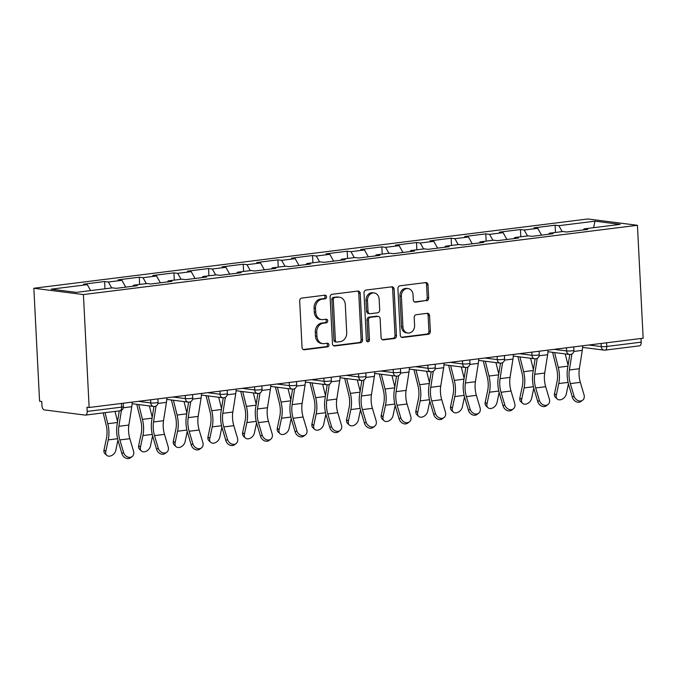 <?xml version="1.0" encoding="UTF-8"?>
<svg xmlns="http://www.w3.org/2000/svg" width="677" height="677" viewBox="0 0 677 677"><rect width="100%" height="100%" fill="white"/><g stroke="black" fill="none" stroke-linecap="round" stroke-linejoin="round"><path stroke-width="1.02" d="M326.526 296.805A1.819 1.523 97.3 0 0 324.909 295.189L301.739 298.083A2.606 2.175 97.3 0 0 299.691 300.943L302.044 347.453A2.606 2.175 97.3 0 0 303.897 349.764A2.606 2.175 97.3 0 0 304.362 349.764L327.524 346.869A1.819 1.523 97.3 0 0 327.338 343.247L324.342 343.628A8.336 6.965 97.3 0 1 322.87 343.628A8.336 6.965 97.3 0 1 316.946 336.232L316.751 332.356A8.336 6.965 97.3 0 1 323.31 323.208L326.306 322.836A1.819 1.523 97.3 0 0 326.128 319.222L323.124 319.595A8.336 6.965 97.3 0 1 321.651 319.595A8.336 6.965 97.3 0 1 315.727 312.199L315.533 308.323A8.336 6.965 97.3 0 1 322.091 299.183L325.087 298.811A1.819 1.523 97.3 0 0 326.526 296.805M321.651 319.595L320.213 319.409A8.336 6.965 97.3 0 1 314.289 312.012L314.086 308.137A8.336 6.965 97.3 0 1 320.644 298.997L323.648 298.625A1.819 1.523 97.3 0 0 324.401 295.257M303.228 349.544L326.077 346.683A1.819 1.523 97.3 0 0 326.83 343.315M322.87 343.628L321.431 343.442A8.336 6.965 97.3 0 1 315.499 336.046L315.304 332.17A8.336 6.965 97.3 0 1 321.863 323.031L324.867 322.65A1.819 1.523 97.3 0 0 325.612 319.282M426.62 300.8A2.606 2.175 97.3 0 0 428.668 297.948L428.008 284.899A2.606 2.175 97.3 0 0 426.155 282.588A2.606 2.175 97.3 0 0 425.698 282.588L399.972 285.804A2.606 2.175 97.3 0 0 397.915 288.664L400.276 335.174A2.606 2.175 97.3 0 0 402.13 337.484A2.606 2.175 97.3 0 0 402.587 337.484L428.313 334.269A2.606 2.175 97.3 0 0 430.369 331.408L429.565 315.643A2.606 2.175 97.3 0 0 427.712 313.333A2.606 2.175 97.3 0 0 427.255 313.333L416.245 314.712A2.606 2.175 97.3 0 0 414.197 317.572L414.595 325.383A6.965 5.822 97.3 0 1 407.876 333.025A6.965 5.822 97.3 0 1 402.925 326.847L401.376 296.221A6.965 5.822 97.3 0 1 408.087 288.58A6.965 5.822 97.3 0 1 413.038 294.766L413.3 299.869A2.606 2.175 97.3 0 0 415.153 302.179A2.606 2.175 97.3 0 0 415.61 302.179L425.173 300.622A2.606 2.175 97.3 0 0 427.229 297.762L426.561 284.712A2.606 2.175 97.3 0 0 425.384 282.622M643.15 338.221L89.136 407.495L83.415 294.563L637.429 225.289L643.15 338.221M360.198 293.378A2.606 2.175 97.3 0 0 358.345 291.068A2.606 2.175 97.3 0 0 357.888 291.068L332.162 294.283A2.606 2.175 97.3 0 0 330.105 297.144L332.466 343.654A2.606 2.175 97.3 0 0 334.32 345.964A2.606 2.175 97.3 0 0 334.776 345.964L360.502 342.74A2.606 2.175 97.3 0 0 362.55 339.888L360.198 293.378L358.751 293.192A2.606 2.175 97.3 0 0 357.574 291.102M366.062 290.044L391.788 286.828A2.606 2.175 97.3 0 1 392.254 286.828A2.606 2.175 97.3 0 1 394.107 289.138L396.46 335.648A2.606 2.175 97.3 0 1 394.412 338.508L383.402 339.879A2.606 2.175 97.3 0 1 382.937 339.879A2.606 2.175 97.3 0 1 381.092 337.569L380.135 318.706A2.606 2.175 97.3 0 0 378.282 316.396A2.606 2.175 97.3 0 0 377.817 316.396L370.514 317.31A2.606 2.175 97.3 0 0 368.466 320.17L369.464 339.803A1.819 1.523 97.3 0 1 366.409 340.184L364.014 292.904A2.606 2.175 97.3 0 1 366.062 290.044M83.415 294.563L33.85 288.25L587.864 218.976L637.429 225.289M555.478 232.456L555.106 225.204L534.009 227.844L537.766 228.327L541.583 235.139M555.106 225.204L558.863 225.686L594.965 221.167L620.107 224.375L584.014 228.885L587.771 229.368L566.666 232.008L562.909 231.526L549.36 233.218L553.117 233.7L532.012 236.341L528.255 235.858L514.706 237.551L518.464 238.033L497.358 240.673L493.601 240.191L480.052 241.884L483.81 242.366L462.704 245.006L458.947 244.524L445.398 246.216L449.156 246.699L428.05 249.339L424.293 248.857L410.744 250.558L414.502 251.032L393.396 253.672L389.639 253.19L376.09 254.89L379.848 255.364L358.742 258.005L354.985 257.522L341.436 259.223L345.194 259.697L324.088 262.337L320.331 261.855L306.783 263.556L310.54 264.03L289.434 266.67L285.677 266.196L272.129 267.889L275.886 268.363L254.78 271.003L251.023 270.529L237.475 272.222L241.232 272.696L220.127 275.336L216.369 274.862L202.821 276.555L206.578 277.028L185.481 279.669L181.724 279.195L168.167 280.887L171.924 281.361L150.827 284.002L147.07 283.528L133.513 285.22L137.27 285.694L116.173 288.334L112.416 287.86L76.315 292.371L51.173 289.172L87.265 284.653L90.591 290.585M104.977 288.791L104.613 281.539L83.508 284.179L87.265 284.653M104.613 281.539L108.371 282.013L121.919 280.32L125.744 287.141M139.631 284.458L139.267 277.206L118.162 279.846L121.919 280.32M139.267 277.206L143.025 277.68L156.573 275.988L160.398 282.808M174.285 280.117L173.921 272.873L152.816 275.514L156.573 275.988M173.921 272.873L177.679 273.347L191.227 271.655L195.052 278.475M208.939 275.784L208.575 268.541L187.47 271.181L191.227 271.655M208.575 268.541L212.333 269.014L225.881 267.322L229.706 274.143M243.593 271.452L243.229 264.208L222.124 266.848L225.881 267.322M243.229 264.208L246.987 264.682L260.535 262.989L264.36 269.81M278.247 267.119L277.883 259.875L256.778 262.515L260.535 262.989M277.883 259.875L281.64 260.349L295.189 258.656L299.006 265.477M312.901 262.786L312.537 255.542L291.432 258.174L295.189 258.656M312.537 255.542L316.294 256.016L329.843 254.324L333.659 261.144M347.555 258.453L347.191 251.209L326.086 253.841L329.843 254.324M347.191 251.209L350.948 251.683L364.497 249.991L368.313 256.811M382.209 254.12L381.845 246.877L360.739 249.508L364.497 249.991M381.845 246.877L385.602 247.35L399.151 245.658L402.967 252.47M416.863 249.788L416.499 242.535L395.393 245.176L399.151 245.658M416.499 242.535L420.256 243.018L433.805 241.325L437.621 248.137M451.517 245.455L451.144 238.202L430.047 240.843L433.805 241.325M451.144 238.202L454.902 238.685L468.459 236.992L472.275 243.805M486.171 241.122L485.798 233.87L464.701 236.51L468.459 236.992M485.798 233.87L489.556 234.352L503.113 232.66L506.929 239.472M520.825 236.789L520.452 229.537L499.355 232.177L503.113 232.66M520.452 229.537L524.21 230.019L537.766 228.327M548.81 234.234L549.36 233.218M524.21 230.019L527.535 235.951M514.156 238.575L514.706 237.551M489.556 234.352L492.881 240.284M479.502 242.908L480.052 241.884M454.902 238.685L458.227 244.617M444.857 247.24L445.398 246.216M420.256 243.018L423.574 248.95M410.203 251.573L410.744 250.558M385.602 247.35L388.92 253.283M375.549 255.906L376.09 254.89M350.948 251.683L354.266 257.615M340.895 260.239L341.436 259.223M316.294 256.016L319.62 261.948M306.241 264.572L306.783 263.556M281.64 260.349L284.966 266.281M271.587 268.904L272.129 267.889M246.987 264.682L250.312 270.614M236.933 273.237L237.475 272.222M212.333 269.014L215.658 274.947M202.279 277.57L202.821 276.555M177.679 273.347L181.004 279.279M167.625 281.903L168.167 280.887M143.025 277.68L146.35 283.612M132.971 286.236L133.513 285.22M108.371 282.013L111.697 287.945M89.136 407.495L86.969 407.224L87.181 411.43A3.977 2.133 -97.1 0 1 85.514 415.103A3.977 2.133 -97.1 0 1 85.217 415.103L44.318 409.898A3.977 2.133 -97.1 0 1 41.949 405.675L41.737 401.461L39.571 401.182L33.85 288.25M583.464 229.901L584.014 228.885M558.863 225.686L562.189 231.619M594.965 221.167L593.611 227.684M606.575 342.79L606.761 346.463L641.195 342.156L641.009 338.492M641.195 342.156A3.977 2.133 82.9 0 1 639.52 345.829L605.094 350.136A3.977 2.133 82.9 0 1 604.798 350.136A3.977 3.326 -82.7 0 1 604.096 350.136A3.977 3.326 -82.7 0 1 601.261 346.607L601.108 343.476M333.643 345.735L359.055 342.562A2.606 2.175 97.3 0 0 361.112 339.702L358.751 293.192M334.743 297.601A1.819 1.523 97.3 0 0 333.304 299.598L335.369 340.429A1.819 1.523 97.3 0 0 336.994 342.046L340.15 341.648A8.336 6.965 97.3 0 0 346.709 332.509L345.295 304.599A8.336 6.965 97.3 0 0 339.372 297.203A8.336 6.965 97.3 0 0 337.899 297.203L333.296 297.415A1.819 1.523 97.3 0 0 331.857 299.42L333.304 299.598M336.672 342.046L335.225 341.86A1.819 1.523 97.3 0 1 333.93 340.243L331.857 299.42M339.372 297.203L337.925 297.025A8.336 6.965 97.3 0 0 336.452 297.025L337.899 297.203M333.296 297.415L336.452 297.025M382.268 339.659L392.965 338.322A2.606 2.175 97.3 0 0 395.013 335.462L392.66 288.952A2.606 2.175 97.3 0 0 391.475 286.862M378.282 316.396L376.835 316.21A2.606 2.175 97.3 0 0 376.378 316.21L369.075 317.124A2.606 2.175 97.3 0 0 367.019 319.984L368.017 339.617L369.464 339.803M367.01 341.487A1.819 1.523 97.3 0 0 368.017 339.617M379.137 299.132A6.965 5.822 97.3 0 0 374.186 292.955A6.965 5.822 97.3 0 0 367.476 300.596L368.026 311.378A2.606 2.175 97.3 0 0 369.87 313.688A2.606 2.175 97.3 0 0 370.336 313.688L377.639 312.782A2.606 2.175 97.3 0 0 379.687 309.922L379.137 299.132M374.186 292.955L372.739 292.769A6.965 5.822 97.3 0 0 366.029 300.41L367.476 300.596M369.87 313.688L368.432 313.51A2.606 2.175 97.3 0 1 366.579 311.2L366.029 300.41M414.476 301.959L425.173 300.622M408.087 288.58L406.64 288.402A6.965 5.822 97.3 0 0 399.929 296.044L401.376 296.221M407.876 333.025L406.437 332.839A6.965 5.822 97.3 0 1 401.478 326.661L399.929 296.044M401.453 337.256L426.874 334.083A2.606 2.175 97.3 0 0 428.922 331.222L428.118 315.465A2.606 2.175 97.3 0 0 426.942 313.375M105.037 412.665L107.787 423.709A21.224 11.399 82.9 0 1 108.895 431.164A21.224 11.399 82.9 0 1 108.269 439.889L105.798 451.584A5.966 4.24 133 0 0 106.729 455.325L104.952 453.675A5.966 4.24 -47 0 1 104.021 449.926L106.492 438.231A17.78 9.546 -97.1 0 0 107.017 430.927A17.78 9.546 -97.1 0 0 106.094 424.682L103.158 412.902M106.729 455.325A5.966 4.24 133 0 0 111.9 455.418A5.966 4.24 133 0 0 115.801 450.34L117.942 440.168M115.039 411.413L117.57 421.602M132.125 456.569L130.492 457.787A5.966 4.815 -126.9 0 1 121.911 453.641L123.544 452.414A5.966 4.815 53.1 0 0 132.125 456.569A5.966 4.815 53.1 0 0 133.538 451.17L129.849 438.688A17.78 9.546 82.9 0 1 128.571 431.147A17.78 9.546 82.9 0 1 128.867 425.054L131.778 406.708A21.224 11.399 -97.1 0 0 132.176 402.113M123.544 452.414L119.854 439.94A17.78 9.546 82.9 0 1 118.577 432.4A17.78 9.546 82.9 0 1 118.873 426.307L121.411 410.313M119.27 410.888L117.053 424.885A21.224 11.399 -97.1 0 0 116.698 432.154A21.224 11.399 -97.1 0 0 118.221 441.159L121.911 453.641M138.76 404.575L142.441 419.376A21.224 11.399 82.9 0 1 143.549 426.832A21.224 11.399 82.9 0 1 142.923 435.556L140.452 447.252A5.966 4.24 133 0 0 141.383 450.992L139.606 449.342A5.966 4.24 -47 0 1 138.675 445.593L141.146 433.898A17.78 9.546 -97.1 0 0 141.671 426.595A17.78 9.546 -97.1 0 0 140.74 420.349L136.754 404.321M141.383 450.992A5.966 4.24 133 0 0 146.554 451.085A5.966 4.24 133 0 0 150.455 446.008L152.596 435.836M149.405 405.929L152.223 417.269M173.414 400.242L177.095 415.043A21.224 11.399 82.9 0 1 178.203 422.499A21.224 11.399 82.9 0 1 177.577 431.224L175.106 442.919A5.966 4.24 133 0 0 176.037 446.659L174.26 445.001A5.966 4.24 -47 0 1 173.329 441.26L175.8 429.565A17.78 9.546 -97.1 0 0 176.325 422.262A17.78 9.546 -97.1 0 0 175.394 416.017L171.408 399.989M176.037 446.659A5.966 4.24 133 0 0 181.208 446.752A5.966 4.24 133 0 0 185.109 441.675L187.25 431.503M184.059 401.596L186.877 412.936M208.067 395.91L211.749 410.711A21.224 11.399 82.9 0 1 212.857 418.166A21.224 11.399 82.9 0 1 212.231 426.891L209.76 438.586A5.966 4.24 133 0 0 210.691 442.326L208.914 440.668A5.966 4.24 -47 0 1 207.983 436.927L210.454 425.232A17.78 9.546 -97.1 0 0 210.979 417.929A17.78 9.546 -97.1 0 0 210.048 411.684L206.062 395.656M210.691 442.326A5.966 4.24 133 0 0 215.861 442.419A5.966 4.24 133 0 0 219.754 437.334L221.904 427.17M218.713 397.264L221.531 408.603M242.721 391.577L246.403 406.378A21.224 11.399 82.9 0 1 247.511 413.833A21.224 11.399 82.9 0 1 246.885 422.558L244.414 434.253A5.966 4.24 133 0 0 245.345 437.994L243.568 436.335A5.966 4.24 -47 0 1 242.637 432.595L245.108 420.899A17.78 9.546 -97.1 0 0 245.633 413.596A17.78 9.546 -97.1 0 0 244.702 407.342L240.716 391.323M245.345 437.994A5.966 4.24 133 0 0 250.515 438.087A5.966 4.24 133 0 0 254.408 433.001L256.558 422.837M253.367 392.931L256.185 404.271M277.375 387.244L281.057 402.036A21.224 11.399 82.9 0 1 282.157 409.5A21.224 11.399 82.9 0 1 281.539 418.225L279.068 429.92A5.966 4.24 133 0 0 279.999 433.661L278.222 432.002A5.966 4.24 -47 0 1 277.291 428.262L279.762 416.567A17.78 9.546 -97.1 0 0 280.278 409.263A17.78 9.546 -97.1 0 0 279.356 403.01L275.37 386.99M279.999 433.661A5.966 4.24 133 0 0 285.169 433.754A5.966 4.24 133 0 0 289.062 428.668L291.212 418.504M288.013 388.598L290.839 399.938M166.779 452.236L165.146 453.455A5.966 4.815 -126.9 0 1 156.565 449.308L158.198 448.081A5.966 4.815 53.1 0 0 166.779 452.236A5.966 4.815 53.1 0 0 168.192 446.828L164.503 434.355A17.78 9.546 82.9 0 1 163.225 426.815A17.78 9.546 82.9 0 1 163.521 420.722L166.432 402.375A21.224 11.399 -97.1 0 0 166.83 397.78M158.198 448.081L154.508 435.599A17.78 9.546 82.9 0 1 153.23 428.067A17.78 9.546 82.9 0 1 153.527 421.974L156.057 405.98M153.933 406.496L151.707 420.552A21.224 11.399 -97.1 0 0 151.352 427.822A21.224 11.399 -97.1 0 0 152.875 436.826L156.565 449.308M201.433 447.903L199.8 449.122A5.966 4.815 -126.9 0 1 191.219 444.975L192.852 443.748A5.966 4.815 53.1 0 0 201.433 447.903A5.966 4.815 53.1 0 0 202.846 442.496L199.156 430.022A17.78 9.546 82.9 0 1 197.879 422.482A17.78 9.546 82.9 0 1 198.175 416.389L201.086 398.042A21.224 11.399 -97.1 0 0 201.484 393.447M192.852 443.748L189.154 431.266A17.78 9.546 82.9 0 1 187.884 423.734A17.78 9.546 82.9 0 1 188.181 417.641L190.711 401.647M188.587 402.163L186.361 416.22A21.224 11.399 -97.1 0 0 186.006 423.489A21.224 11.399 -97.1 0 0 187.529 432.493L191.219 444.975M236.087 443.57L234.454 444.789A5.966 4.815 -126.9 0 1 225.873 440.642L227.506 439.415A5.966 4.815 53.1 0 0 236.087 443.57A5.966 4.815 53.1 0 0 237.5 438.163L233.81 425.689A17.78 9.546 82.9 0 1 232.533 418.149A17.78 9.546 82.9 0 1 232.829 412.056L235.74 393.709A21.224 11.399 -97.1 0 0 236.138 389.114M227.506 439.415L223.808 426.933A17.78 9.546 82.9 0 1 222.538 419.401A17.78 9.546 82.9 0 1 222.835 413.308L225.365 397.314M223.241 397.831L221.015 411.887A21.224 11.399 -97.1 0 0 220.66 419.156A21.224 11.399 -97.1 0 0 222.183 428.16L225.873 440.642M270.732 439.238L269.107 440.456A5.966 4.815 -126.9 0 1 260.527 436.31L262.16 435.083A5.966 4.815 53.1 0 0 270.732 439.238A5.966 4.815 53.1 0 0 272.154 433.83L268.464 421.356A17.78 9.546 82.9 0 1 267.187 413.816A17.78 9.546 82.9 0 1 267.483 407.723L270.394 389.377A21.224 11.399 -97.1 0 0 270.792 384.781M262.16 435.083L258.462 422.6A17.78 9.546 82.9 0 1 257.192 415.069A17.78 9.546 82.9 0 1 257.488 408.976L260.019 392.982M257.895 393.498L255.669 407.554A21.224 11.399 -97.1 0 0 255.314 414.823A21.224 11.399 -97.1 0 0 256.837 423.827L260.527 436.31M305.386 434.905L303.761 436.123A5.966 4.815 -126.9 0 1 295.18 431.977L296.814 430.75A5.966 4.815 53.1 0 0 305.386 434.905A5.966 4.815 53.1 0 0 306.808 429.497L303.118 417.024A17.78 9.546 82.9 0 1 301.84 409.483A17.78 9.546 82.9 0 1 302.137 403.39L305.048 385.044A21.224 11.399 -97.1 0 0 305.445 380.449M296.814 430.75L293.116 418.268A17.78 9.546 82.9 0 1 291.846 410.736A17.78 9.546 82.9 0 1 292.142 404.643L294.673 388.649M292.549 389.165L290.323 403.221A21.224 11.399 -97.1 0 0 289.968 410.49A21.224 11.399 -97.1 0 0 291.491 419.495L295.18 431.977M312.021 382.911L315.71 397.704A21.224 11.399 82.9 0 1 316.811 405.168A21.224 11.399 82.9 0 1 316.193 413.892L313.722 425.588A5.966 4.24 133 0 0 314.653 429.328L312.876 427.669A5.966 4.24 -47 0 1 311.945 423.929L314.416 412.234A17.78 9.546 -97.1 0 0 314.932 404.922A17.78 9.546 -97.1 0 0 314.01 398.677L310.024 382.657M314.653 429.328A5.966 4.24 133 0 0 319.823 429.421A5.966 4.24 133 0 0 323.716 424.335L325.865 414.172M322.667 384.265L325.493 395.605M340.04 430.572L338.415 431.791A5.966 4.815 -126.9 0 1 329.834 427.644L331.459 426.417A5.966 4.815 53.1 0 0 340.04 430.572A5.966 4.815 53.1 0 0 341.462 425.164L337.764 412.691A17.78 9.546 82.9 0 1 336.494 405.151A17.78 9.546 82.9 0 1 336.791 399.058L339.702 380.711A21.224 11.399 -97.1 0 0 340.099 376.116M331.459 426.417L327.77 413.935A17.78 9.546 82.9 0 1 326.5 406.395A17.78 9.546 82.9 0 1 326.796 400.31L329.327 384.316M327.203 384.832L324.977 398.888A21.224 11.399 -97.1 0 0 324.622 406.158A21.224 11.399 -97.1 0 0 326.145 415.162L329.834 427.644M346.675 378.578L350.364 393.371A21.224 11.399 82.9 0 1 351.465 400.835A21.224 11.399 82.9 0 1 350.847 409.56L348.376 421.255A5.966 4.24 133 0 0 349.298 424.995L347.521 423.337A5.966 4.24 -47 0 1 346.599 419.596L349.07 407.901A17.78 9.546 -97.1 0 0 349.586 400.589A17.78 9.546 -97.1 0 0 348.663 394.344L344.669 378.325M349.298 424.995A5.966 4.24 133 0 0 354.477 425.088A5.966 4.24 133 0 0 358.37 420.002L360.519 409.839M357.321 379.932L360.147 391.272M374.694 426.231L373.069 427.458A5.966 4.815 -126.9 0 1 364.488 423.303L366.113 422.084A5.966 4.815 53.1 0 0 374.694 426.231A5.966 4.815 53.1 0 0 376.116 420.832L372.418 408.349A17.78 9.546 82.9 0 1 371.148 400.818A17.78 9.546 82.9 0 1 371.445 394.725L374.356 376.378A21.224 11.399 -97.1 0 0 374.753 371.783M366.113 422.084L362.423 409.602A17.78 9.546 82.9 0 1 361.146 402.062A17.78 9.546 82.9 0 1 361.45 395.977L363.981 379.983M361.856 380.499L359.631 394.556A21.224 11.399 -97.1 0 0 359.267 401.825A21.224 11.399 -97.1 0 0 360.79 410.829L364.488 423.303M381.329 374.246L385.018 389.038A21.224 11.399 82.9 0 1 386.118 396.502A21.224 11.399 82.9 0 1 385.492 405.227L383.03 416.922A5.966 4.24 133 0 0 383.952 420.662L382.175 419.004A5.966 4.24 -47 0 1 381.253 415.263L383.715 403.568A17.78 9.546 -97.1 0 0 384.24 396.257A17.78 9.546 -97.1 0 0 383.317 390.011L379.323 373.992M383.952 420.662A5.966 4.24 133 0 0 389.131 420.755A5.966 4.24 133 0 0 393.024 415.67L395.173 405.506M391.975 375.6L394.801 386.939M409.348 421.898L407.715 423.125A5.966 4.815 -126.9 0 1 399.142 418.97L400.767 417.751A5.966 4.815 53.1 0 0 409.348 421.898A5.966 4.815 53.1 0 0 410.77 416.499L407.072 404.017A17.78 9.546 82.9 0 1 405.802 396.485A17.78 9.546 82.9 0 1 406.098 390.392L409.001 372.045A21.224 11.399 -97.1 0 0 409.407 367.45M400.767 417.751L397.077 405.269A17.78 9.546 82.9 0 1 395.8 397.729A17.78 9.546 82.9 0 1 396.104 391.644L398.635 375.65M396.51 376.158L394.285 390.223A21.224 11.399 -97.1 0 0 393.921 397.492A21.224 11.399 -97.1 0 0 395.444 406.496L399.142 418.97M415.983 369.913L419.672 384.705A21.224 11.399 82.9 0 1 420.772 392.169A21.224 11.399 82.9 0 1 420.146 400.894L417.684 412.589A5.966 4.24 133 0 0 418.606 416.33L416.829 414.671A5.966 4.24 -47 0 1 415.906 410.931L418.369 399.235A17.78 9.546 -97.1 0 0 418.894 391.924A17.78 9.546 -97.1 0 0 417.971 385.678L413.977 369.659M418.606 416.33A5.966 4.24 133 0 0 423.785 416.423A5.966 4.24 133 0 0 427.678 411.337L429.827 401.173M426.628 371.267L429.455 382.607M444.002 417.565L442.369 418.792A5.966 4.815 -126.9 0 1 433.796 414.637L435.421 413.419A5.966 4.815 53.1 0 0 444.002 417.565A5.966 4.815 53.1 0 0 445.424 412.166L441.726 399.684A17.78 9.546 82.9 0 1 440.456 392.152A17.78 9.546 82.9 0 1 440.752 386.059L443.655 367.713A21.224 11.399 -97.1 0 0 444.061 363.117M435.421 413.419L431.731 400.936A17.78 9.546 82.9 0 1 430.454 393.396A17.78 9.546 82.9 0 1 430.758 387.312L433.288 371.318M431.164 371.825L428.939 385.89A21.224 11.399 -97.1 0 0 428.575 393.159A21.224 11.399 -97.1 0 0 430.098 402.163L433.796 414.637M450.637 365.58L454.326 380.372A21.224 11.399 82.9 0 1 455.426 387.836A21.224 11.399 82.9 0 1 454.8 396.561L452.338 408.256A5.966 4.24 133 0 0 453.26 411.997L451.483 410.338A5.966 4.24 -47 0 1 450.56 406.598L453.023 394.903A17.78 9.546 -97.1 0 0 453.548 387.591A17.78 9.546 -97.1 0 0 452.625 381.346L448.631 365.318M453.26 411.997A5.966 4.24 133 0 0 458.439 412.09A5.966 4.24 133 0 0 462.332 407.004L464.481 396.84M461.282 366.934L464.109 378.274M478.656 413.232L477.023 414.459A5.966 4.815 -126.9 0 1 468.442 410.304L470.075 409.086A5.966 4.815 53.1 0 0 478.656 413.232A5.966 4.815 53.1 0 0 480.069 407.833L476.38 395.351A17.78 9.546 82.9 0 1 475.11 387.819A17.78 9.546 82.9 0 1 475.406 381.726L478.309 363.38A21.224 11.399 -97.1 0 0 478.707 358.785M470.075 409.086L466.385 396.604A17.78 9.546 82.9 0 1 465.107 389.063A17.78 9.546 82.9 0 1 465.412 382.979L467.942 366.985M465.818 367.493L463.593 381.557A21.224 11.399 -97.1 0 0 463.229 388.826A21.224 11.399 -97.1 0 0 464.752 397.831L468.442 410.304M485.291 361.247L488.98 376.04A21.224 11.399 82.9 0 1 490.08 383.504A21.224 11.399 82.9 0 1 489.454 392.228L486.991 403.924A5.966 4.24 133 0 0 487.914 407.664L486.137 406.005A5.966 4.24 -47 0 1 485.214 402.265L487.677 390.57A17.78 9.546 -97.1 0 0 488.202 383.258A17.78 9.546 -97.1 0 0 487.279 377.013L483.285 360.985M487.914 407.664A5.966 4.24 133 0 0 493.093 407.757A5.966 4.24 133 0 0 496.986 402.671L499.127 392.508M495.936 362.601L498.763 373.941M513.31 408.9L511.677 410.127A5.966 4.815 -126.9 0 1 503.096 405.972L504.729 404.753A5.966 4.815 53.1 0 0 513.31 408.9A5.966 4.815 53.1 0 0 514.723 403.5L511.033 391.018A17.78 9.546 82.9 0 1 509.764 383.487A17.78 9.546 82.9 0 1 510.06 377.394L512.963 359.047A21.224 11.399 -97.1 0 0 513.361 354.452M504.729 404.753L501.039 392.271A17.78 9.546 82.9 0 1 499.761 384.731A17.78 9.546 82.9 0 1 500.066 378.646L502.596 362.652M500.472 363.16L498.238 377.224A21.224 11.399 -97.1 0 0 497.883 384.494A21.224 11.399 -97.1 0 0 499.406 393.498L503.096 405.972M519.944 356.914L523.634 371.707A21.224 11.399 82.9 0 1 524.734 379.162A21.224 11.399 82.9 0 1 524.108 387.896L521.645 399.591A5.966 4.24 133 0 0 522.568 403.331L520.791 401.673A5.966 4.24 -47 0 1 519.868 397.932L522.331 386.237A17.78 9.546 -97.1 0 0 522.856 378.925A17.78 9.546 -97.1 0 0 521.933 372.68L517.939 356.652M522.568 403.331A5.966 4.24 133 0 0 527.747 403.416A5.966 4.24 133 0 0 531.64 398.338L533.781 388.175M530.59 358.268L533.417 369.608M547.964 404.567L546.331 405.794A5.966 4.815 -126.9 0 1 537.75 401.639L539.383 400.42A5.966 4.815 53.1 0 0 547.964 404.567A5.966 4.815 53.1 0 0 549.377 399.168L545.687 386.685A17.78 9.546 82.9 0 1 544.41 379.154A17.78 9.546 82.9 0 1 544.714 373.061L547.617 354.714A21.224 11.399 -97.1 0 0 548.015 350.119M539.383 400.42L535.693 387.938A17.78 9.546 82.9 0 1 534.415 380.398A17.78 9.546 82.9 0 1 534.72 374.313L537.25 358.319M535.126 358.827L532.892 372.892A21.224 11.399 -97.1 0 0 532.537 380.161A21.224 11.399 -97.1 0 0 534.06 389.165L537.75 401.639M554.598 352.582L558.288 367.374A21.224 11.399 82.9 0 1 559.388 374.83A21.224 11.399 82.9 0 1 558.762 383.563L556.299 395.258A5.966 4.24 133 0 0 557.222 398.998L555.445 397.34A5.966 4.24 -47 0 1 554.522 393.599L556.985 381.904A17.78 9.546 -97.1 0 0 557.509 374.593A17.78 9.546 -97.1 0 0 556.587 368.347L552.593 352.319M557.222 398.998A5.966 4.24 133 0 0 562.401 399.083A5.966 4.24 133 0 0 566.294 394.006L568.435 383.842M565.244 353.936L568.071 365.275M582.618 400.234L580.984 401.461A5.966 4.815 -126.9 0 1 572.403 397.306L574.037 396.087A5.966 4.815 53.1 0 0 582.618 400.234A5.966 4.815 53.1 0 0 584.031 394.835L580.341 382.353A17.78 9.546 82.9 0 1 579.063 374.813A17.78 9.546 82.9 0 1 579.368 368.728L582.271 350.381A21.224 11.399 -97.1 0 0 582.669 345.786M574.037 396.087L570.347 383.605A17.78 9.546 82.9 0 1 569.069 376.065A17.78 9.546 82.9 0 1 569.374 369.972L571.904 353.986M569.78 354.494L567.546 368.559A21.224 11.399 -97.1 0 0 567.191 375.828A21.224 11.399 -97.1 0 0 568.714 384.824L572.403 397.306M87.181 411.43L121.615 407.131L121.428 403.458M119.651 410.804A3.977 2.133 -97.1 0 0 119.939 410.804A3.977 2.133 -97.1 0 0 121.615 407.131A3.977 0.457 -2.9 0 0 123.426 406.649A3.977 3.977 0 0 1 119.939 410.804L85.514 415.103M588.804 345.016L601.261 346.607A3.977 0.457 177.1 0 0 606.761 346.463A3.977 2.133 82.9 0 1 605.094 350.136A3.977 3.977 0 0 1 604.096 350.136L582.601 347.394M138.311 401.351L150.768 402.933L150.607 399.811M156.269 402.798A3.977 0.457 177.1 0 1 150.768 402.933A3.977 3.326 -82.7 0 0 153.594 406.462A3.977 3.977 0 0 0 158.079 402.316A3.977 0.457 -2.9 0 1 156.269 402.798M154.305 406.471A3.977 3.326 -82.7 0 1 153.594 406.462L132.108 403.729M172.965 397.018L185.422 398.601L185.261 395.478M207.619 392.685L220.076 394.268L219.915 391.145M242.273 388.353L254.73 389.935L254.569 386.812M276.927 384.011L289.384 385.602L289.223 382.48M311.581 379.679L324.038 381.269L323.877 378.147M346.235 375.346L358.692 376.937L358.531 373.814M380.889 371.013L393.345 372.604L393.185 369.481M415.543 366.68L427.999 368.271L427.839 365.148M450.197 362.347L462.653 363.938L462.493 360.816M484.85 358.015L497.307 359.605L497.146 356.474M519.504 353.682L531.961 355.273L531.8 352.142M554.158 349.349L566.615 350.94L566.454 347.809M190.922 398.457A3.977 0.457 177.1 0 1 185.422 398.601A3.977 3.326 -82.7 0 0 188.248 402.13A3.977 3.977 0 0 0 192.733 397.983A3.977 0.457 -2.9 0 1 190.922 398.457M188.951 402.13A3.977 3.326 -82.7 0 1 188.248 402.13L166.762 399.396M225.576 394.124A3.977 0.457 177.1 0 1 220.076 394.268A3.977 3.326 -82.7 0 0 222.902 397.797A3.977 3.977 0 0 0 227.387 393.65A3.977 0.457 -2.9 0 1 225.576 394.124M223.605 397.797A3.977 3.326 -82.7 0 1 222.902 397.797L201.416 395.063M260.23 389.791A3.977 0.457 177.1 0 1 254.73 389.935A3.977 3.326 -82.7 0 0 257.556 393.464A3.977 3.977 0 0 0 262.033 389.317A3.977 0.457 -2.9 0 1 260.23 389.791M258.259 393.464A3.977 3.326 -82.7 0 1 257.556 393.464L236.07 390.731M294.884 385.458A3.977 0.457 177.1 0 1 289.384 385.602A3.977 3.326 -82.7 0 0 292.21 389.131A3.977 3.977 0 0 0 296.687 384.985A3.977 0.457 -2.9 0 1 294.884 385.458M292.913 389.131A3.977 3.326 -82.7 0 1 292.21 389.131L270.724 386.398M329.538 381.126A3.977 0.457 177.1 0 1 324.038 381.269A3.977 3.326 -82.7 0 0 326.864 384.798A3.977 3.977 0 0 0 331.341 380.652A3.977 0.457 -2.9 0 1 329.538 381.126M327.566 384.798A3.977 3.326 -82.7 0 1 326.864 384.798L305.378 382.065M364.192 376.793A3.977 0.457 177.1 0 1 358.692 376.937A3.977 3.326 -82.7 0 0 361.518 380.466A3.977 3.977 0 0 0 365.995 376.319A3.977 0.457 -2.9 0 1 364.192 376.793M362.22 380.466A3.977 3.326 -82.7 0 1 361.518 380.466L340.032 377.732M398.846 372.46A3.977 0.457 177.1 0 1 393.345 372.604A3.977 3.326 -82.7 0 0 396.172 376.133A3.977 3.977 0 0 0 400.649 371.986A3.977 0.457 -2.9 0 1 398.846 372.46M396.874 376.133A3.977 3.326 -82.7 0 1 396.172 376.133L374.677 373.399M433.5 368.127A3.977 0.457 177.1 0 1 427.999 368.271A3.977 3.326 -82.7 0 0 430.826 371.8A3.977 3.977 0 0 0 435.303 367.653A3.977 0.457 -2.9 0 1 433.5 368.127M431.528 371.8A3.977 3.326 -82.7 0 1 430.826 371.8L409.331 369.067M468.154 363.794A3.977 0.457 177.1 0 1 462.653 363.938A3.977 3.326 -82.7 0 0 465.48 367.467A3.977 3.977 0 0 0 469.956 363.321A3.977 0.457 -2.9 0 1 468.154 363.794M466.182 367.467A3.977 3.326 -82.7 0 1 465.48 367.467L443.985 364.734M502.808 359.462A3.977 0.457 177.1 0 1 497.307 359.605A3.977 3.326 -82.7 0 0 500.134 363.134A3.977 3.977 0 0 0 504.61 358.988A3.977 0.457 -2.9 0 1 502.808 359.462M500.836 363.134A3.977 3.326 -82.7 0 1 500.134 363.134L478.639 360.401M537.453 355.129A3.977 0.457 177.1 0 1 531.961 355.273A3.977 3.326 -82.7 0 0 534.788 358.802A3.977 3.977 0 0 0 539.264 354.655A3.977 0.457 -2.9 0 1 537.453 355.129M535.49 358.802A3.977 3.326 -82.7 0 1 534.788 358.802L513.293 356.06M572.107 350.796A3.977 0.457 177.1 0 1 566.615 350.94A3.977 3.326 -82.7 0 0 569.442 354.469A3.977 3.977 0 0 0 573.918 350.322A3.977 0.457 -2.9 0 1 572.107 350.796M570.144 354.469A3.977 3.326 -82.7 0 1 569.442 354.469L547.947 351.727M320.644 298.997L322.091 299.183M314.086 308.137L315.533 308.323M314.289 312.012L315.727 312.199M324.867 322.65L326.306 322.836M321.863 323.031L323.31 323.208M315.304 332.17L316.751 332.356M315.499 336.046L316.946 336.232M326.077 346.683L327.524 346.869M303.457 349.645L304.362 349.764M323.648 298.625L325.087 298.811M361.112 339.702L362.55 339.888M359.055 342.562L360.502 342.74M333.871 345.845L334.776 345.964M333.93 340.243L335.369 340.429M392.66 288.952L394.107 289.138M395.013 335.462L396.46 335.648M392.965 338.322L394.412 338.508M382.497 339.769L383.402 339.879M376.378 316.21L377.817 316.396M369.075 317.124L370.514 317.31M367.019 319.984L368.466 320.17M366.579 311.2L368.026 311.378M414.705 302.06L415.61 302.179M401.478 326.661L402.925 326.847M428.118 315.465L429.565 315.643M428.922 331.222L430.369 331.408M426.874 334.083L428.313 334.269M401.681 337.366L402.587 337.484M426.561 284.712L428.008 284.899M427.229 297.762L428.668 297.948M117.586 438.73L108.269 439.889M104.021 449.926L105.798 451.584M117.434 422.499L107.787 423.709M118.873 426.307L128.867 425.054M119.854 439.94L129.849 438.688M123.324 407.766L131.778 406.708M152.24 434.397L142.923 435.556M138.675 445.593L140.452 447.252M152.088 418.166L142.441 419.376M186.894 430.056L177.577 431.224M173.329 441.26L175.106 442.919M186.742 413.833L177.095 415.043M221.548 425.723L212.231 426.891M207.983 436.927L209.76 438.586M221.396 409.5L211.749 410.711M256.202 421.39L246.885 422.558M242.637 432.595L244.414 434.253M256.041 405.168L246.403 406.378M290.856 417.057L281.539 418.225M277.291 428.262L279.068 429.92M290.695 400.835L281.057 402.036M153.527 421.974L163.521 420.722M154.508 435.599L164.503 434.355M157.978 403.433L166.432 402.375M188.181 417.641L198.175 416.389M189.154 431.266L199.156 430.022M192.632 399.1L201.086 398.042M222.835 413.308L232.829 412.056M223.808 426.933L233.81 425.689M227.277 394.767L235.74 393.709M257.488 408.976L267.483 407.723M258.462 422.6L268.464 421.356M261.931 390.434L270.394 389.377M292.142 404.643L302.137 403.39M293.116 418.268L303.118 417.024M296.585 386.102L305.048 385.044M325.51 412.725L316.193 413.892M311.945 423.929L313.722 425.588M325.349 396.502L315.71 397.704M326.796 400.31L336.791 399.058M327.77 413.935L337.764 412.691M331.239 381.769L339.702 380.711M360.164 408.392L350.847 409.56M346.599 419.596L348.376 421.255M360.003 392.169L350.364 393.371M361.45 395.977L371.445 394.725M362.423 409.602L372.418 408.349M365.893 377.436L374.356 376.378M394.818 404.059L385.492 405.227M381.253 415.263L383.03 416.922M394.657 387.836L385.018 389.038M396.104 391.644L406.098 390.392M397.077 405.269L407.072 404.017M400.547 373.103L409.001 372.045M429.472 399.726L420.146 400.894M415.906 410.931L417.684 412.589M429.311 383.504L419.672 384.705M430.758 387.312L440.752 386.059M431.731 400.936L441.726 399.684M435.201 368.77L443.655 367.713M464.126 395.393L454.8 396.561M450.56 406.598L452.338 408.256M463.965 379.171L454.326 380.372M465.412 382.979L475.406 381.726M466.385 396.604L476.38 395.351M469.855 364.438L478.309 363.38M498.78 391.061L489.454 392.228M485.214 402.265L486.991 403.924M498.619 374.838L488.98 376.04M500.066 378.646L510.06 377.394M501.039 392.271L511.033 391.018M504.509 360.105L512.963 359.047M533.434 386.728L524.108 387.896M519.868 397.932L521.645 399.591M533.273 370.505L523.634 371.707M534.72 374.313L544.714 373.061M535.693 387.938L545.687 386.685M539.163 355.772L547.617 354.714M568.088 382.395L558.762 383.563M554.522 393.599L556.299 395.258M567.927 366.172L558.288 367.374M569.374 369.972L579.368 368.728M570.347 383.605L580.341 382.353M573.817 351.439L582.271 350.381M123.248 403.23L123.426 406.649M157.902 398.897L158.079 402.316M192.556 394.564L192.733 397.983M227.21 390.231L227.387 393.65M261.864 385.898L262.033 389.317M296.518 381.566L296.687 384.985M331.171 377.233L331.341 380.652M365.825 372.9L365.995 376.319M400.479 368.567L400.649 371.986M435.133 364.234L435.303 367.653M469.787 359.902L469.956 363.321M504.441 355.569L504.61 358.988M539.095 351.236L539.264 354.655M573.749 346.903L573.918 350.322"/></g></svg>
